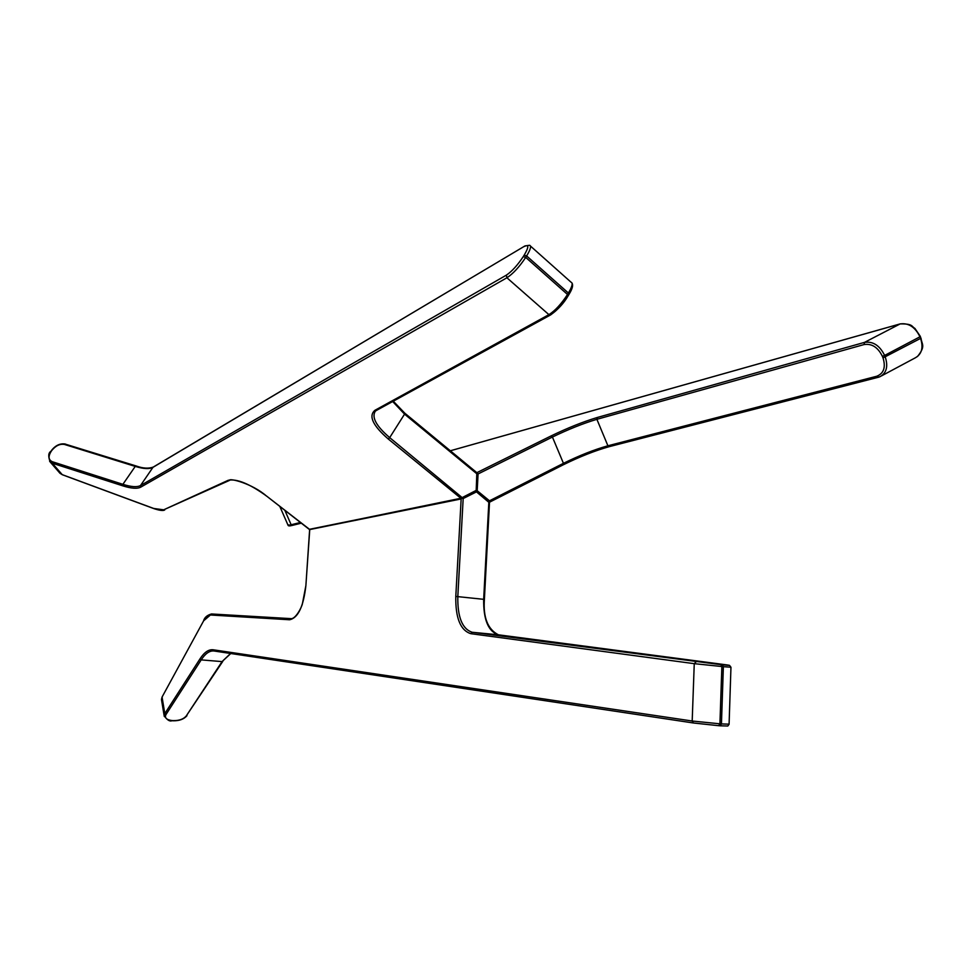 <?xml version="1.0" encoding="UTF-8"?>
<svg xmlns="http://www.w3.org/2000/svg" width="971" height="971" viewBox="0 0 971 971"><rect width="100%" height="100%" fill="white"/><g stroke="black" fill="none" stroke-linecap="round" stroke-linejoin="round"><path stroke-width="1.46" d="M49.63 461.346L52.228 463.191L122.844 485.852C131.328 488.547 137.324 488.971 140.807 487.114L506.911 277.767C513.052 273.773 519.315 266.989 525.712 257.4L567.513 294.48L568.399 293.036C572.222 286.542 573.121 282.937 571.082 282.245L530.506 246.1M524.995 245.918L529.583 245.275C531.538 245.894 530.554 249.45 526.622 255.943L524.17 255.167L523.26 256.623L525.712 257.4L526.622 255.943L568.399 293.036L568.945 294.48L568.169 295.754M568.059 295.924L567.513 294.48C561.262 304.057 555.06 310.781 548.906 314.64L550.788 314.81C558.143 309.409 563.908 303.11 568.059 295.924L567.938 296.009C562.306 304.676 556.735 310.781 551.237 314.349M154.171 508.634L62.108 474.601L59.971 473.265L50.201 462.014C48.089 456.467 48.307 452.899 50.856 451.321L51.184 451.321C48.065 456.406 48.429 459.866 52.252 461.698L122.892 484.323C131.219 486.957 137.093 487.357 140.504 485.536L506.364 275.145C511.851 271.467 517.482 265.289 523.26 256.623M51.184 451.321L51.791 450.459C55.735 445.653 59.971 443.65 64.499 444.463L135.248 466.408L122.892 484.323L122.844 485.852M476.907 473.217L477.089 473.824M461.456 498.39L463.179 498.548L476.482 491.872L476.81 473.775L476.178 490.804M475.911 490.525L460.861 498.269L477.186 490.707L489.493 500.805L488.838 501.449M461.213 498.414L309.227 529.353M404.871 413.391L476.688 472.537L476.81 473.775L404.555 414.132L389.687 437.63L462.56 497.941L309.81 529.559L266.746 496.181C249.693 483.849 236.851 478.545 228.234 480.281L229.472 480.402L163.686 509.811L228.234 480.281M450.35 450.787L900.032 323.962C908.48 322.688 915.119 326.96 919.95 336.803L884.63 355.435L885.261 357.037C888.295 366.455 886.535 373.022 879.969 376.712L878.197 377.331L876.704 376.263C883.804 373.447 885.904 367.329 883.027 357.911L920.581 338.381L920.387 336.512M881.462 375.911L915.24 357.862C921.782 354.184 923.555 347.691 920.581 338.381L920.362 336.439L914.864 328.344C911.478 326.681 913.408 323.695 900.19 323.889L900.408 323.865M864.069 344.559C871.837 343.382 877.942 347.302 882.384 356.308L884.63 355.435C879.714 345.47 873.002 341.112 864.493 342.387L864.069 344.559L596.886 419.314C583.28 423.392 568.46 429.303 552.426 437.047L478.084 473.945L476.919 472.768M477.186 490.707L478.084 473.945L477.174 473.921L476.263 490.974M489.821 502.043L563.301 464.781L489.433 502.189L489.493 500.805L563.447 463.325L552.426 437.047L551.115 435.918L476.846 472.671M730.957 667.308L729.087 724.148L721.441 723.941L723.371 666.676L694.253 663.666L692.189 721.016L719.924 723.82L718.637 725.689L720.203 725.81L718.734 725.689M726.053 664.795L725.968 664.783C731.6 665.548 730.41 665.572 722.412 664.856L723.371 666.676L730.957 667.235L729.512 665.366M164.269 716.452L164.803 713.612L162.06 697.057L161.465 699.448L162.46 696.328M172.777 720.603L173.178 720.628C179.198 720.7 183.555 719.147 186.238 715.979L222.068 661.603L230.588 653.483M173.178 720.628L172.158 720.567C166.526 719.863 164.463 717.872 165.956 714.607L201.191 659.892L222.068 661.603L230.795 653.507M476.482 491.872L489.311 502.711M722.412 664.856L472.258 632.279L498.499 634.816C488.328 631.635 483.388 619.765 483.667 599.228L488.874 501.473L476.409 491.314M462.548 497.953L463.179 498.548L457.814 596.485C457.462 617.168 462.281 629.099 472.258 632.279L470.789 633.675C460.424 630.349 455.423 617.932 455.8 596.425L461.152 498.948L309.87 529.547M506.364 275.145L506.911 277.767L548.906 314.64L374.94 410.284C368.312 415.94 372.755 425.504 388.254 439.001L389.687 437.63C376.202 426.051 371.42 417.239 375.328 411.194L376.335 410.49M164.742 509.957C163.213 510.964 159.584 510.515 153.867 508.61L62.302 474.734L52.228 463.191L52.252 461.698M476.166 491.108L462.609 497.905M153.345 467.015L524.85 246.003L152.969 467.342L140.504 485.536L140.807 487.114M524.437 246.428C528.964 244.243 528.867 247.156 524.17 255.167M568.193 295.609L568.945 294.48M392.672 401.533L404.555 414.132L404.604 413.173M65.688 444.245L136.183 465.983L135.248 466.408C143.587 468.957 149.485 469.272 152.969 467.342L153.248 467.075C148.514 468.775 142.822 468.41 136.183 465.983L136.426 466.153M65.445 444.075L64.499 444.463M550.593 314.92L376.53 410.381L374.94 410.284M50.965 451.636L51.463 450.459C55.553 445.313 60.19 443.177 65.373 444.05M59.971 473.265L62.605 474.77M388.254 439.001L460.861 498.269L309.348 529.45L266.746 496.181M266.588 496.047L266.637 496.181C252.242 483.437 228.731 477.683 229.472 480.402M153.685 508.464L163.686 509.811M284.904 510.443L291.154 524.765L300.33 522.495M450.326 450.775L900.19 323.889L864.493 342.387L597.335 417.469C583.183 421.73 567.78 427.871 551.115 435.918M287.853 524.801L292.307 525.396L301.216 523.175M597.335 417.469L596.886 419.314L607.907 445.786L609.266 446.648L877.966 377.355M609.048 446.672C594.932 450.69 579.723 456.698 563.423 464.708M879.957 376.712L609.266 446.648C595.162 450.605 579.845 456.649 563.301 464.781L563.447 463.325C579.408 455.484 594.228 449.634 607.907 445.786L876.704 376.263M882.384 356.308L883.027 357.911M301.228 523.187L292.307 525.396C289.564 526.136 288.12 526.039 287.986 525.105L279.842 506.486M211.581 613.975L290.79 618.624L211.557 613.975L210.416 614.995L289.552 619.765L290.79 618.624C295.536 619.522 302.09 606.584 302.466 603.464L305.889 585.598L309.603 530.02M720.895 664.71L721.866 666.531L719.924 723.82L721.441 723.941L720.203 725.81L727.825 725.992L729.075 724.33M455.8 596.425L484.395 599.398C483.06 617.471 487.709 629.269 498.354 634.791M693.379 722.97L214.045 650.995L693.561 723.007L718.637 725.689L693.428 722.982L692.189 721.016L213.183 649.781L214.008 650.995M305.889 585.598C303.498 606.596 298.048 617.993 289.552 619.765M203.643 620.797L162.06 697.057L203.643 620.797L210.416 614.995M213.754 650.958L213.571 650.946C209.323 650.74 205.197 653.726 201.191 659.892L200.002 658.86L164.803 713.612L165.956 714.607M200.002 658.86C204.286 652.269 208.68 649.247 213.183 649.781M470.789 633.675L694.253 663.666L695.94 661.955M725.968 664.783L498.572 634.828M222.808 661.336L186.238 715.979M161.465 699.448L164.16 715.761C167.182 720.045 169.779 721.696 171.952 720.713L172.959 720.785C179.198 720.943 183.859 719.256 186.966 715.7M305.877 585.695L309.749 529.571M211.52 613.963C207.406 615.068 204.784 617.216 203.679 620.42L204.056 620.068M572.125 283.374C573.291 285.389 572.271 289.042 569.042 294.31M393.291 401.193L404.786 413.173M404.846 413.221L476.688 472.537M476.785 472.61L477.174 473.872M921.018 338.09C921.625 344.571 926.152 345.7 917.474 356.539M484.395 599.374L489.493 502.614M488.874 501.473L476.324 491.18M488.911 501.497L489.493 502.517"/></g></svg>
